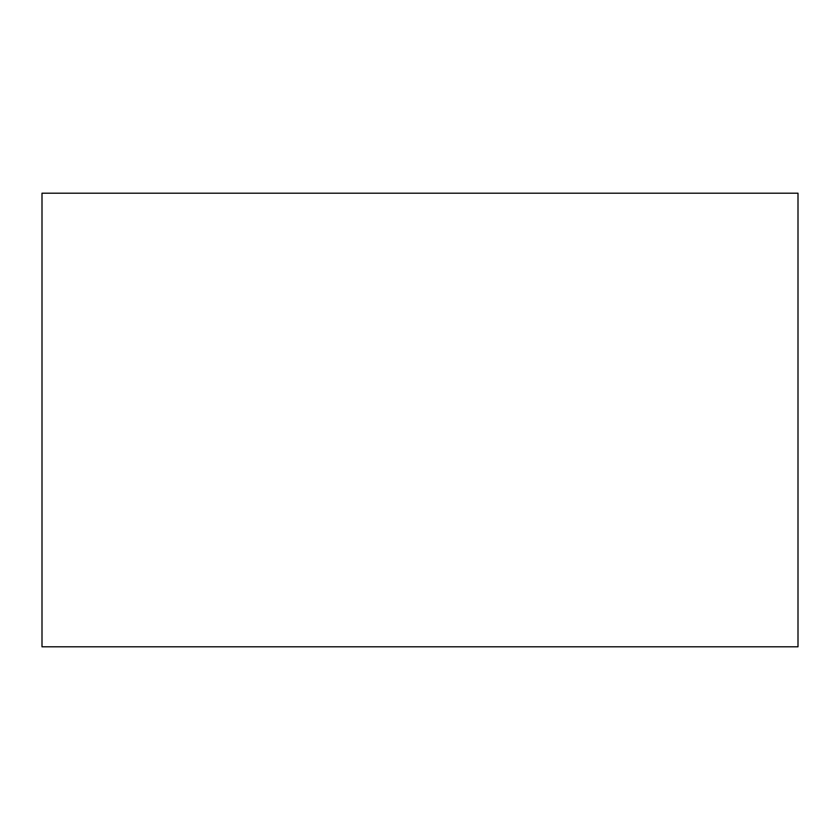 <?xml version="1.0" encoding="UTF-8"?>
<svg xmlns="http://www.w3.org/2000/svg" width="840" height="840" viewBox="0 0 840 840"><rect width="100%" height="100%" fill="white"/><g stroke="black" fill="none" stroke-linecap="round" stroke-linejoin="round"><path stroke-width="1.26" d="M42 420L42 646.8L798 646.8L798 193.2L42 193.2L42 420"/></g></svg>
